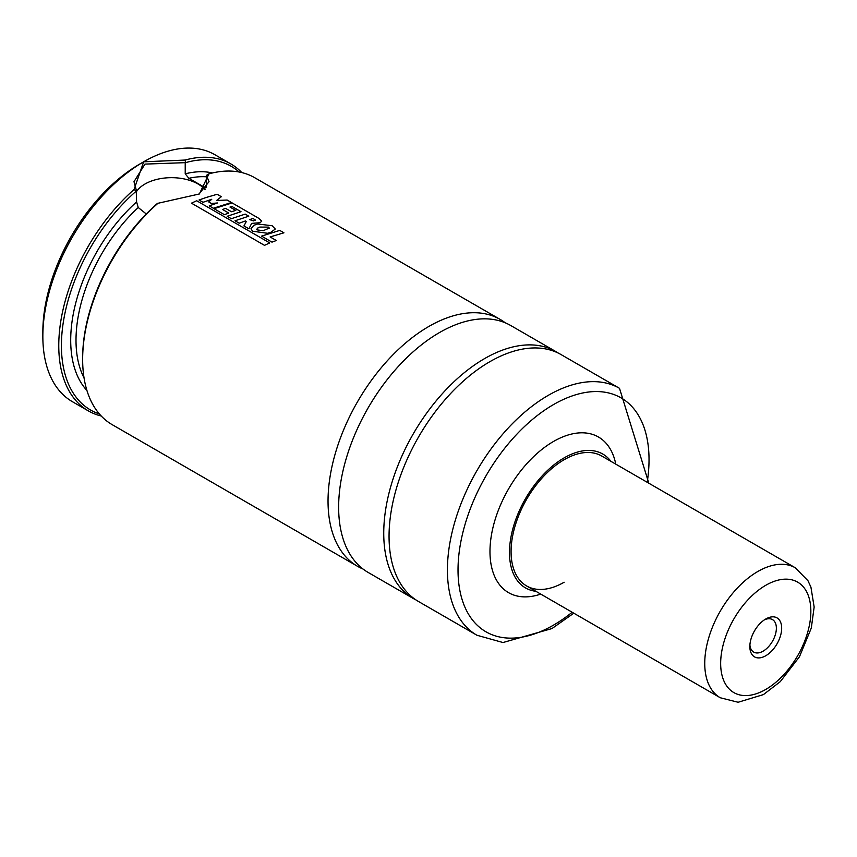 <?xml version="1.0" encoding="UTF-8"?>
<svg xmlns="http://www.w3.org/2000/svg" width="857" height="857" viewBox="0 0 857 857"><rect width="100%" height="100%" fill="white"/><g stroke="black" fill="none" stroke-linecap="round" stroke-linejoin="round"><path stroke-width="1.29" d="M363.068 569.048A142.562 82.315 -60 0 1 357.562 566.327A142.562 82.315 -60 0 1 335.708 452.089A142.562 82.315 -60 0 1 428.843 326.453A142.562 82.315 -60 0 1 500.124 319.393A142.562 82.315 -60 0 1 505.234 322.8M82.647 359.383L82.647 357.851A140.687 81.222 -60 0 1 157.474 203.366L157.945 203.291A142.562 82.315 120 0 0 82.647 359.383A142.562 82.315 120 0 0 112.171 424.654L357.562 566.327M146.268 213.971L138.245 207.533L136.584 201.909L136.252 191.111A140.687 81.222 120 0 0 63.568 320.625A140.687 81.222 120 0 0 99.38 413.963M239.082 171.989A140.687 81.222 120 0 0 185.551 162.648L144.983 164.105L133.992 181.695L136.584 191.175M136.584 191.422A37.515 21.661 180 0 1 144.983 184.019A37.515 21.661 180 0 1 205.037 189.601M489.861 361.686A142.562 82.315 -60 0 1 561.142 354.627L619.504 388.317A142.562 82.315 -60 0 0 548.223 395.377A142.562 82.315 -60 0 0 455.088 521.013A142.562 82.315 -60 0 0 476.942 635.251L418.58 601.55A142.562 82.315 -60 0 1 396.727 487.312A142.562 82.315 -60 0 1 489.861 361.686M535.882 591.298A77.291 44.618 -60 0 1 511.49 534.425A77.291 44.618 -60 0 1 564.142 457.874A77.291 44.618 -60 0 1 610.912 461.334M540.746 594.105A89.878 51.891 -60 0 1 490.3 543.938A89.878 51.891 -60 0 1 553.526 441.462A89.878 51.891 -60 0 1 615.776 464.151M564.142 582.235A75.03 43.321 -60 0 1 526.616 585.952A75.03 43.321 -60 0 1 515.121 525.823A75.03 43.321 -60 0 1 564.142 459.706A75.03 43.321 -60 0 1 601.657 455.988L795.317 567.795A75.03 43.321 -60 0 0 757.792 571.512A75.03 43.321 -60 0 0 708.782 637.64A75.03 43.321 -60 0 0 720.276 697.759L526.616 585.952M101.244 416.009A142.562 82.315 -60 0 1 88.292 410.867L72.374 401.676A142.562 82.315 -60 0 1 42.85 336.415L42.85 331.82A136.938 79.058 -60 0 1 139.68 164.105L143.655 161.802A142.562 82.315 -60 0 1 214.936 154.742L230.854 163.933A142.562 82.315 -60 0 1 241.792 172.568M368.167 572.455A142.562 82.315 -60 0 1 346.314 458.216A142.562 82.315 -60 0 1 439.448 332.58A142.562 82.315 -60 0 1 510.74 325.521L555.829 351.563A142.562 82.315 -60 0 0 484.548 358.622A142.562 82.315 -60 0 0 391.413 484.248A142.562 82.315 -60 0 0 413.267 598.486L368.167 572.455M88.292 410.867A142.562 82.315 -60 0 1 62.282 313.105A142.562 82.315 -60 0 1 134.078 189.504L143.655 161.802L185.08 160.055A142.562 82.315 -60 0 1 230.854 163.933M500.124 319.393L254.733 177.72A142.562 82.315 120 0 0 208.958 173.842L199.37 193.971L157.945 203.291M185.219 163.109L185.219 173.832L188.861 178.31L204.78 187.501L206.441 186.087L206.441 175.353L208.958 173.842M206.323 187.169A123.804 71.485 -60 0 0 204.78 187.501L205.755 187.929M42.85 336.415A142.562 82.315 -60 0 1 143.655 161.802M198.685 194.357L209.033 181.695L206.441 175.353M185.08 160.055L185.551 162.648M136.252 191.111L134.078 189.504M213.361 208.251L231.433 202.52L227.126 200.035L216.585 200.484L221.331 196.692L217.153 194.282L205.776 197.603L199.028 200.013L203.013 202.306L211.754 199.274L208.68 201.931L211.39 203.495L217.496 202.959L209.226 205.862L213.361 208.251M248.916 228.798L251.658 223.388L260.121 222.702L261.749 221.149L258.996 218.449L232.118 202.916L214.004 208.68L224.405 214.679L228.755 213.061L222.52 209.462L225.68 208.412L231.444 211.733L235.782 210.404L229.976 207.051L231.968 206.483L240.999 211.7L227.18 216.285L231.358 218.696L245.177 214.111L248.787 216.189L235.011 220.785L239.178 223.195L245.423 220.956L246.334 221.47L243.934 225.927L248.916 228.798M255.065 219.767L253.051 218.514L249.569 219.596L253.533 220.892L255.065 219.767L255.429 220.238M252.59 231.219L267.545 233.275L270.994 232.215L275.29 229.044L272.172 225.755L257.721 223.977L253.801 225.337L250.962 228.798L252.59 231.219M257.1 229.88L263.12 230.715L269.344 228.091L268.455 227.126L259.842 227.073L258.032 227.78L257.1 229.88L256.607 229.151M270.116 236.939L283.935 232.804L279.757 230.394L261.599 236.136L271.98 242.135L276.318 240.517L270.116 236.939M269.73 242.927L196.681 200.752L191.465 203.173L264.502 245.348L269.73 242.927M749.896 644.925A18.758 10.83 120 0 0 753.721 652.091A18.758 10.83 120 0 0 768.183 647.067A18.758 10.83 120 0 0 776.367 628.181A18.758 10.83 120 0 0 772.478 619.6A18.758 10.83 120 0 0 764.369 619.868M749.843 646.564A22.507 12.994 120 0 0 765.751 655.755A22.507 12.994 120 0 0 781.67 628.181A22.507 12.994 120 0 0 765.751 619A22.507 12.994 120 0 0 749.843 646.564M572.165 612.241A135.063 77.976 -60 0 1 553.526 625.128A135.063 77.976 -60 0 1 458.024 569.98A135.063 77.976 -60 0 1 553.526 404.568A135.063 77.976 -60 0 1 647.196 482.287M188.861 178.31A123.804 71.485 -60 0 1 206.441 176.81M84.04 377.894A123.804 71.485 -60 0 1 138.245 207.533M185.219 173.832A127.554 73.648 -60 0 1 212.493 172.953M86.921 390.46A127.554 73.648 -60 0 1 136.584 201.909M765.751 585.299A63.782 36.819 -60 0 1 810.851 611.341A63.782 36.819 -60 0 1 765.751 689.446A63.782 36.819 -60 0 1 720.662 663.414A63.782 36.819 -60 0 1 765.751 585.299M476.942 635.251L502.995 642.536L551.972 628.556L573.794 613.194M648.835 483.23L619.504 388.317M558.507 353.213L555.829 351.563M416.041 599.975L413.267 598.486M720.276 697.759L738.113 702.258L763.426 694.598L780.288 681.647L799.463 656.762L811.311 628.02L814.15 607.013L810.926 587.12L807.98 580.746L795.317 567.795"/></g></svg>
